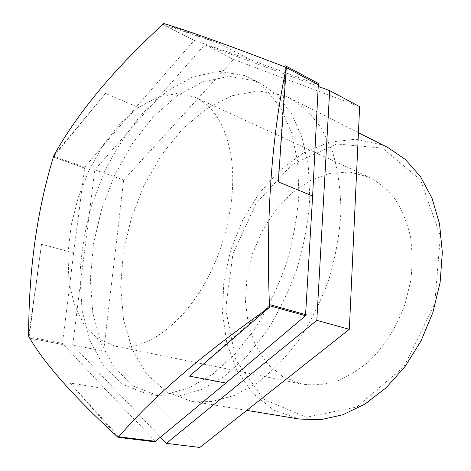 <?xml version="1.0" encoding="UTF-8"?>
<svg xmlns="http://www.w3.org/2000/svg" width="471" height="471" viewBox="0 0 471 471"><rect width="100%" height="100%" fill="white"/><g stroke="black" fill="none" stroke-linecap="round" stroke-linejoin="round"><path stroke-width="0.35" stroke-dasharray="2.35 1.77" d="M53.953 155.259L105.528 93.429L136.602 106.664L194.152 40.359L163.096 24.41L163.808 23.556L218.88 43.285L250.943 60.053L318.319 84.715M286.303 67.6L285.45 67.141L286.309 67.447M118.15 437.494L69.902 382.958L104.821 388.675L62.443 343.406L29.108 336.859L28.666 336.359L41.536 244.161L73.635 253.033L84.762 167.229L53.806 156.278L53.947 155.271M359.644 106.67L233.575 59.446L123.696 180.01L94.842 169.772L204.826 44.651L318.237 86.423M233.575 59.446L204.826 44.651M269.624 305.756L189.472 376.146M163.096 24.41L218.88 43.285M250.943 60.053L194.152 40.359M118.939 436.829L69.902 382.958M104.821 388.675L155.483 441.303M123.696 180.01L103.632 351.113L199.845 447.45M160.458 437.182L72.675 345.019L94.842 169.772M103.632 351.113L72.675 345.019M73.635 253.033L62.443 343.406M136.602 106.664L84.762 167.229M244.308 75.478L249.942 77.98L266.769 90.102L280.875 108.365L291.402 132.386L297.595 161.388L298.897 194.164C297.266 217.414 292.986 240.869 286.056 264.519C277.702 287.71 267.322 309.17 254.923 328.905L234.54 354.61L212.433 374.374L189.766 387.562L167.599 393.986L146.864 393.856L122.819 384.477L103.655 366.155L90.002 340.786L82.089 310.301L79.876 276.512C81.089 252.909 84.974 229.265 91.539 205.568L104.662 171.409C115.554 149.701 128.33 130.184 142.99 112.852L166.822 91.35L192.539 77.02L218.885 71.315L244.308 75.478M53.806 156.278L105.528 93.429M29.108 336.859L41.536 244.161M285.45 67.141L278.296 181.924M213.051 266.922C188.541 321.799 145.021 353.444 114.512 345.997L97.285 338.384L83.65 323.966L74.106 304.036L68.866 280.01L67.948 253.28L71.209 225.179L78.398 197.008L89.154 169.984L103.049 145.321L119.522 124.209L137.903 107.812L157.355 97.25L176.878 93.529L195.595 97.544C214.788 106.734 226.828 127.682 231.703 160.393C235.524 192.356 228.682 232.468 213.051 266.922M299.273 419.043L273.916 410.182L252.898 393.538L237.072 370.718L226.892 343.406L222.5 313.239L223.819 281.758L230.602 250.401L242.488 220.534L258.997 193.487L279.503 170.561L303.218 153.057L329.123 142.224L355.923 139.21L382.04 144.891L387.874 147.541M382.511 148.118L336.541 143.961L292.073 164.479L256.006 203.543L232.898 254.11L225.656 308.894L235.93 360.144L263.736 399.278L306.344 417.306L356.847 406.938L403.924 366.638L434.704 304.242L440.379 236.03L420.574 179.963L382.511 148.118M284.213 95.589L289.936 98.151L307.086 110.285L321.558 128.247L332.502 151.65C337.842 169.701 340.657 189.566 340.951 211.249C339.673 233.557 335.746 256.006 329.164 278.591C321.157 300.704 311.09 321.151 298.961 339.915C285.938 357.253 271.944 371.637 256.983 383.058L234.346 395.505L212.062 401.475L191.055 401.157L166.481 391.907L146.64 374.039L132.239 349.382L123.579 319.785L120.67 287.016L123.331 252.709L131.256 218.373L144.038 185.444L161.182 155.312L182.089 129.378L205.974 109.06L231.85 95.79L258.455 90.921L284.213 95.589M368.828 177.055L369.129 177.196C378.825 182.354 387.45 189.636 395.01 199.033C401.763 209.554 406.814 221.664 410.17 235.37C412.408 249.76 412.614 264.755 410.794 280.351L405.272 303.424C397.3 326.056 384.66 346.15 369.087 361.263C358.296 370.353 347.068 377.159 335.411 381.669C323.765 384.801 312.503 385.59 301.628 384.036L282.994 376.812L267.516 363.865L255.871 346.291L248.464 325.284L245.468 302.07L246.875 277.849L252.515 253.787L262.094 231.002L275.188 210.566L291.255 193.522L309.594 180.846L329.353 173.434L349.494 172.009L368.828 177.055M254.599 80.659L260.257 83.179L277.172 95.313L291.384 113.499L302.023 137.367L308.346 166.122L309.777 198.585C308.24 221.594 304.054 244.785 297.213 268.164C288.947 291.072 278.649 312.273 266.315 331.755L246.015 357.124L223.949 376.617L201.282 389.611L179.074 395.923L158.256 395.74L134.064 386.391L114.718 368.187L100.865 343L92.752 312.738L90.355 279.209L93.458 244.072L101.73 208.859L114.771 175.012L132.074 143.955L153.034 117.096L176.89 95.901L202.654 81.848L229.077 76.367L254.599 80.659M53.406 157.043L84.174 167.923L53.4 157.055M84.179 167.906L53.223 156.984M318.378 83.444L285.52 65.828M29.726 338.131L62.307 344.507L28.955 337.99M62.307 344.495L29.738 338.143M162.872 24.398L193.534 40.153L162.86 24.41M162.495 24.209L193.534 40.153M119.569 437.518L156.142 441.981M191.055 401.157L246.78 410.365M289.936 98.151L358.437 132.692M146.864 393.856L158.256 395.74M249.942 77.98L260.257 83.179M114.512 345.997L301.628 384.036M195.595 97.544L369.129 177.196"/><path stroke-width="0.71" d="M305.579 314.628L305.514 315.729L269.624 305.756L269.518 307.269C265.838 217.573 271.437 137.638 286.315 67.465L286.309 67.447C228.994 45.422 188.165 30.792 163.82 23.55C114.712 68.307 78.098 112.21 53.953 155.259L53.947 155.271C37.021 209.901 28.59 270.26 28.66 336.347C43.538 362.623 73.364 396.335 118.15 437.494C151.68 397.895 202.124 354.492 269.512 307.286L189.472 376.146L225.886 383.029L155.483 441.303L118.939 436.829L118.162 437.494M286.315 67.465L278.296 181.924L312.62 196.001L305.585 314.604M312.62 196.001L318.319 84.715L286.303 67.6M166.351 443.37L199.845 447.45L349.341 329.335L359.644 106.67L329.659 90.632L316.812 320.345L166.351 443.37L160.458 437.182M349.341 329.335L316.812 320.345M225.886 383.029L305.514 315.729M318.237 86.423L329.659 90.632M358.437 132.692L387.874 147.541L405.437 159.516L420.45 176.584L432.066 198.315L439.549 223.955L442.34 252.432L440.12 282.429L432.908 312.444L421.033 340.933L405.125 366.462L386.073 387.816L364.907 404.106L342.711 414.804L320.521 419.732L299.273 419.043L246.78 410.365M285.52 65.828L318.39 83.444L285.526 65.84M306.527 314.881L270.631 304.872M29.738 338.143L28.955 337.99L29.726 338.131M162.86 24.41L162.483 24.215L162.872 24.398M119.581 437.518L156.142 441.981L119.581 437.518"/></g></svg>
